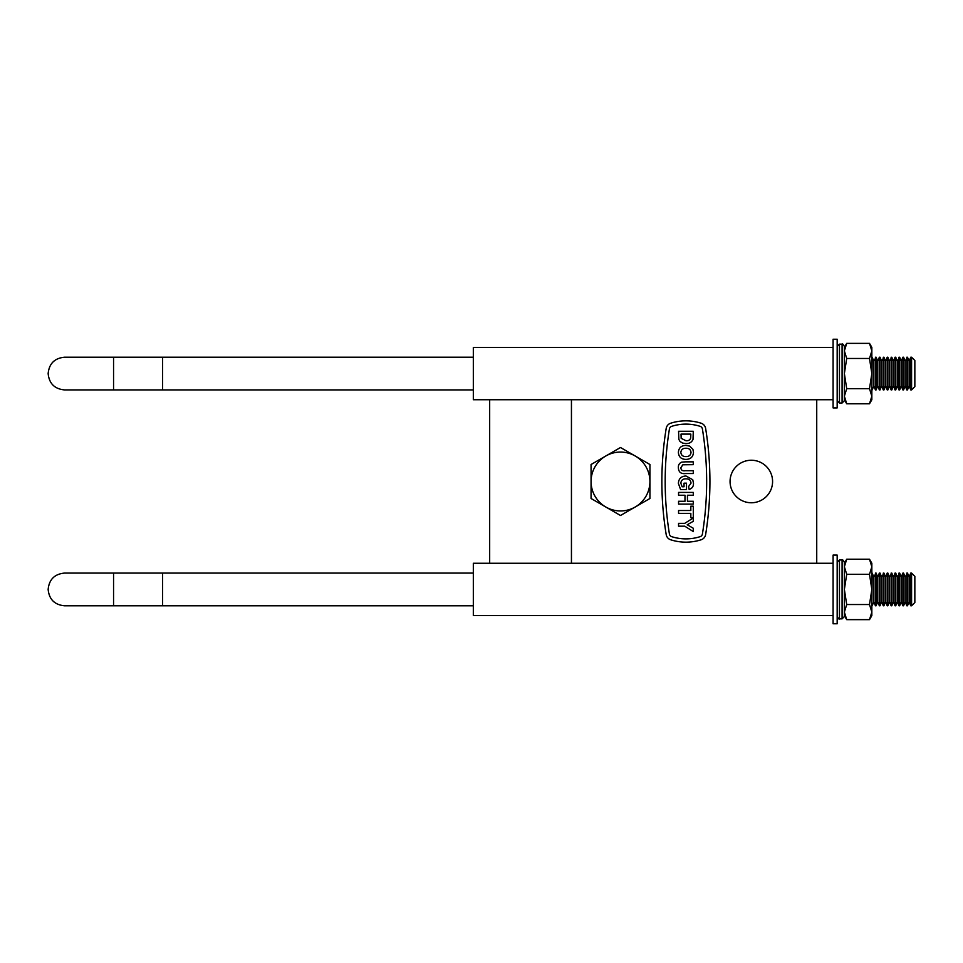 <?xml version="1.0" encoding="UTF-8"?>
<svg xmlns="http://www.w3.org/2000/svg" width="963" height="963" viewBox="0 0 963 963"><rect width="100%" height="100%" fill="white"/><g stroke="black" fill="none" stroke-linecap="round" stroke-linejoin="round"><path stroke-width="1.44" d="M489.673 399.741L489.673 563.259L816.732 563.259L816.732 399.741L473.327 399.741L473.327 347.402L833.091 347.402M751.321 502.758A21.258 21.258 0 0 0 772.579 481.5A21.258 21.258 0 0 0 751.321 460.242A21.258 21.258 0 0 0 730.062 481.5A21.258 21.258 0 0 0 751.321 502.758M571.444 399.741L571.444 563.259M833.091 615.598L473.327 615.598L473.327 563.259L489.673 563.259M816.732 563.259L833.091 563.259M816.732 399.741L833.091 399.741M113.562 605.787L64.497 605.787C54.566 604.812 49.125 599.359 48.15 589.428C49.125 579.497 54.566 574.044 64.497 573.081L113.562 573.081L113.562 605.787L162.615 605.787L162.615 573.081L473.327 573.081M871.84 605.787L872.165 573.081L873.802 577.03L876.089 573.081L876.089 605.787L875.439 605.787L875.439 573.081M875.439 605.787L873.802 601.839L873.802 577.03M877.726 577.03L879.363 573.081L879.363 605.787L877.726 601.839L877.726 577.03L876.089 573.081M879.363 605.787L880.013 605.787L880.013 573.081L881.651 577.03L883.938 573.081L883.938 605.787L883.288 605.787L883.288 573.081M883.288 605.787L881.651 601.839L881.651 577.03M885.575 577.03L887.212 573.081L887.212 605.787L885.575 601.839L885.575 577.03L883.938 573.081M887.212 605.787L887.862 605.787L887.862 573.081L889.499 577.03L891.798 573.081L891.798 605.787L891.136 605.787L891.136 573.081M891.136 605.787L889.499 601.839L889.499 577.03M893.423 577.03L895.06 573.081L895.06 605.787L893.423 601.839L893.423 577.03L891.798 573.081M895.06 605.787L895.722 605.787L895.722 573.081L897.347 577.03L899.647 573.081L899.647 605.787L898.985 605.787L898.985 573.081M898.985 605.787L897.347 601.839L897.347 577.03M901.272 577.03L902.909 573.081L902.909 605.787L901.272 601.839L901.272 577.03L899.647 573.081M902.909 605.787L903.571 605.787L903.571 573.081L905.196 577.03L907.495 573.081L907.495 605.787L909.132 601.839L909.132 577.03L907.495 573.081M906.833 573.081L906.833 605.787L905.196 601.839L905.196 577.03M909.132 601.839L910.757 605.787L910.757 573.081L911.576 573.081L914.85 576.343L914.85 602.513L911.576 605.787L911.576 573.081M113.562 389.919L64.497 389.919C54.566 388.956 49.125 383.503 48.15 373.572C49.125 363.641 54.566 358.188 64.497 357.213L113.562 357.213L113.562 389.919L162.615 389.919L162.615 357.213L473.327 357.213M871.84 389.919L872.165 357.213L873.802 361.161L876.089 357.213L876.089 389.919L875.439 389.919L875.439 357.213M875.439 389.919L873.802 385.97L873.802 361.161M877.726 361.161L879.363 357.213L879.363 389.919L877.726 385.97L877.726 361.161L876.089 357.213M879.363 389.919L880.013 389.919L880.013 357.213L881.651 361.161L883.938 357.213L883.938 389.919L883.288 389.919L883.288 357.213M883.288 389.919L881.651 385.97L881.651 361.161M885.575 361.161L887.212 357.213L887.212 389.919L885.575 385.97L885.575 361.161L883.938 357.213M887.212 389.919L887.862 389.919L887.862 357.213L889.499 361.161L891.798 357.213L891.798 389.919L891.136 389.919L891.136 357.213M891.136 389.919L889.499 385.97L889.499 361.161M893.423 361.161L895.06 357.213L895.06 389.919L893.423 385.97L893.423 361.161L891.798 357.213M895.06 389.919L895.722 389.919L895.722 357.213L897.347 361.161L899.647 357.213L899.647 389.919L898.985 389.919L898.985 357.213M898.985 389.919L897.347 385.97L897.347 361.161M901.272 361.161L902.909 357.213L902.909 389.919L901.272 385.97L901.272 361.161L899.647 357.213M902.909 389.919L903.571 389.919L903.571 357.213L905.196 361.161L907.495 357.213L907.495 389.919L909.132 385.97L909.132 361.161L907.495 357.213M906.833 357.213L906.833 389.919L905.196 385.97L905.196 361.161M909.132 385.97L910.757 389.919L910.757 357.213L911.576 357.213L914.85 360.487L914.85 386.657L911.576 389.919L911.576 357.213M700.161 426.344A46.718 46.718 0 0 0 671.656 426.344A3.274 3.274 0 0 0 669.429 428.932A327.059 327.059 0 0 0 669.429 534.068A3.274 3.274 0 0 0 671.656 536.656A46.718 46.718 0 0 0 700.161 536.656A3.274 3.274 0 0 0 702.4 534.068A327.059 327.059 0 0 0 702.4 428.932A3.274 3.274 0 0 0 700.161 426.344M685.909 420.843A49.992 49.992 0 0 0 670.657 423.226A6.536 6.536 0 0 0 666.203 428.403A330.333 330.333 0 0 0 661.858 481.5A330.333 330.333 0 0 0 666.203 534.597A6.536 6.536 0 0 0 670.657 539.774A49.992 49.992 0 0 0 701.16 539.774A6.536 6.536 0 0 0 705.626 534.597A330.333 330.333 0 0 0 705.626 428.403A6.536 6.536 0 0 0 701.16 423.226A49.992 49.992 0 0 0 685.909 420.843M678.566 431.28L693.288 431.28L693.011 439.465C691.603 442.402 689.195 443.762 685.788 443.546L682.659 443.1L680.059 441.523L678.879 439.453L678.566 431.28M690.832 434.108L681.022 434.108L681.166 438.321L685.921 440.717C688.28 440.994 689.869 440.103 690.688 438.069L690.832 434.108M678.385 452.429C678.722 447.879 681.214 445.544 685.837 445.436L689.58 446.086L692.903 449.288L693.48 452.393C693.095 456.968 690.579 459.303 685.909 459.399C681.262 459.303 678.759 456.98 678.385 452.429M685.933 448.264C682.936 448.18 681.238 449.577 680.829 452.429C681.25 455.282 682.96 456.667 685.981 456.558C688.978 456.667 690.664 455.282 691.025 452.429C690.652 449.552 688.954 448.156 685.933 448.264M685.463 461.843L693.288 461.843L693.288 464.672L682.839 464.792L680.829 467.789C681.106 470.173 682.538 471.148 685.126 470.714L693.288 470.714L693.288 473.543L685.584 473.543C681.07 474.085 678.674 472.195 678.385 467.874C678.157 465.081 679.276 463.167 681.756 462.132L685.463 461.843M684.043 486.748L684.043 483.173L686.499 483.173L686.499 489.577L680.588 489.577L678.385 483.366C678.686 478.671 681.226 476.204 685.981 475.999L692.746 479.73L693.48 483.209C693.589 486.423 692.132 488.482 689.135 489.397L688.569 486.568L691.025 483.173C690.76 480.248 689.111 478.804 686.101 478.828C682.972 478.731 681.214 480.176 680.829 483.173L682.117 486.748L684.043 486.748M678.566 495.247L678.566 492.418L693.288 492.418L693.288 495.247L687.438 495.247L687.438 501.278L693.288 501.278L693.288 504.106L678.566 504.106L678.566 501.278L684.982 501.278L684.982 495.247L678.566 495.247M678.566 513.363L678.566 510.522L690.832 510.522L690.832 506.189L693.288 506.189L693.288 517.697L690.832 517.697L690.832 513.363L678.566 513.363M678.566 526.183L678.566 523.354L684.765 523.354L693.288 517.986L693.288 521.296L687.221 524.775L693.288 528.254L693.288 531.564L684.741 526.183L678.566 526.183M605.787 456.005A29.432 29.432 0 0 1 649.929 481.5L649.929 464.503L620.497 447.506L591.065 464.503L591.065 481.5A29.432 29.432 0 0 1 605.787 456.005M605.787 506.995A29.432 29.432 0 0 1 591.065 481.5L591.065 498.497L620.497 515.494L635.219 506.995A29.432 29.432 0 0 1 605.787 506.995M635.219 506.995A29.432 29.432 0 0 0 649.929 481.5L649.929 498.497L635.219 506.995M833.091 589.428L833.091 623.771L837.172 623.771L837.172 555.085L833.091 555.085L833.091 589.428M833.091 373.572L833.091 407.915L837.172 407.915L837.172 339.229L833.091 339.229L833.091 373.572M842.083 559.997L842.083 618.86L844.37 616.573L844.37 562.284C843.179 560.093 842.408 559.334 842.083 559.997L839.459 559.997L837.172 562.284M842.083 344.14L842.083 403.003L844.37 400.716L844.37 346.427C843.179 344.236 842.408 343.478 842.083 344.14L839.459 344.14L837.172 346.427M869.505 559.214L871.84 566.774L871.84 563.259L869.505 559.214L846.706 559.214L844.37 566.774L846.706 574.321L844.37 589.428L846.706 604.535L869.505 604.535L871.84 589.428L869.505 574.321L846.706 574.321M871.274 615.706L871.84 612.083L871.84 615.598L869.505 619.642L871.84 612.083L871.84 566.774L869.505 574.321M869.505 619.642L846.706 619.642L844.37 612.083L846.706 604.535M871.84 612.083L869.505 604.535M844.936 615.706L844.37 612.083L844.37 615.598L846.706 619.642M844.37 566.774L844.37 563.259L846.706 559.214M844.37 399.741L846.706 403.786L844.37 396.226L846.706 388.679L869.505 388.679L871.84 373.572L869.505 358.465L871.84 350.917L869.505 343.358L846.706 343.358L844.37 350.917L846.706 358.465L869.505 358.465M846.706 388.679L844.37 373.572L846.706 358.465M846.706 403.786L869.505 403.786L871.84 396.226L869.505 388.679M869.505 343.358L871.84 347.402L871.84 399.741L869.505 403.786M844.37 396.226L844.37 373.572M842.083 618.86L839.459 618.86L839.459 559.997M842.083 403.003L839.459 403.003L839.459 344.14M162.615 605.787L473.327 605.787M873.802 601.839L872.165 605.787M877.726 601.839L876.089 605.787M881.651 601.839L880.013 605.787M885.575 601.839L883.938 605.787M889.499 601.839L887.862 605.787M893.423 601.839L891.798 605.787M897.347 601.839L895.722 605.787M901.272 601.839L899.647 605.787M905.196 601.839L903.571 605.787M910.757 605.787L911.576 605.787M906.833 605.787L907.495 605.787M909.132 577.03L910.757 573.081M902.909 573.081L903.571 573.081M895.06 573.081L895.722 573.081M887.212 573.081L887.862 573.081M879.363 573.081L880.013 573.081M113.562 573.081L162.615 573.081M162.615 389.919L473.327 389.919M873.802 385.97L872.165 389.919M877.726 385.97L876.089 389.919M881.651 385.97L880.013 389.919M885.575 385.97L883.938 389.919M889.499 385.97L887.862 389.919M893.423 385.97L891.798 389.919M897.347 385.97L895.722 389.919M901.272 385.97L899.647 389.919M905.196 385.97L903.571 389.919M910.757 389.919L911.576 389.919M906.833 389.919L907.495 389.919M909.132 361.161L910.757 357.213M902.909 357.213L903.571 357.213M895.06 357.213L895.722 357.213M887.212 357.213L887.862 357.213M879.363 357.213L880.013 357.213M113.562 357.213L162.615 357.213M839.459 618.86C839.255 619.582 838.496 618.824 837.172 616.573M839.459 403.003L837.172 400.716M844.37 347.402L846.706 343.358"/></g></svg>
